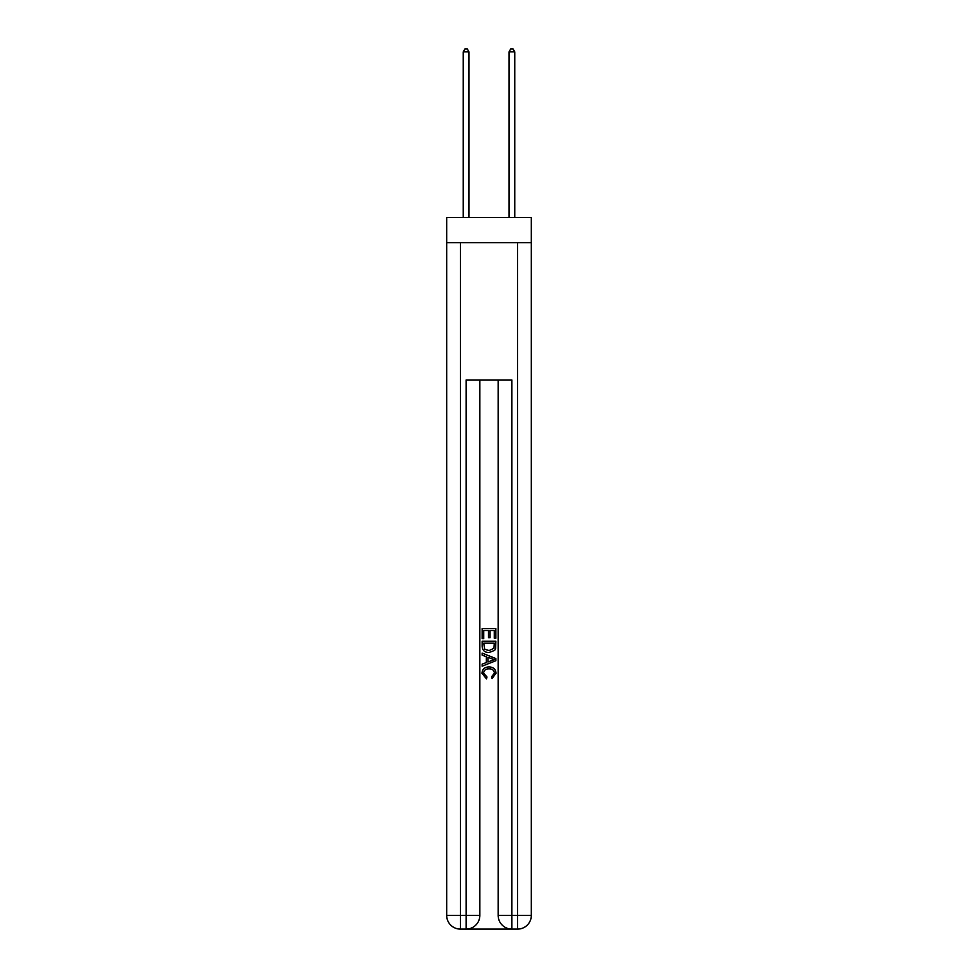 <?xml version="1.0" encoding="UTF-8"?>
<svg xmlns="http://www.w3.org/2000/svg" width="978" height="978" viewBox="0 0 978 978"><rect width="100%" height="100%" fill="white"/><g stroke="black" fill="none" stroke-linecap="round" stroke-linejoin="round"><path stroke-width="1.47" d="M531.323 242.691L531.323 217.532L446.677 217.532L446.677 242.691L531.323 242.691L531.323 915.371L517.594 915.371L517.594 242.691M467.154 929.1L510.846 929.1M511.885 929.1L511.885 915.371L498.157 915.371A13.729 13.729 0 0 0 511.885 929.1L517.594 929.1L517.594 915.371L511.885 915.371L511.885 379.977L466.115 379.977L466.115 915.371L446.677 915.371L446.677 242.691M479.843 379.977L479.843 915.371A13.729 13.729 0 0 1 466.115 929.1L460.406 929.1A13.729 13.729 0 0 1 446.677 915.371M498.157 915.371L498.157 379.977M517.594 929.1A13.729 13.729 0 0 0 531.323 915.371M482.142 638.61L482.142 628.573L495.858 628.573L495.858 638.255L494.281 638.255L494.281 630.517L490.051 630.517L490.051 637.729L488.474 637.729L488.474 630.517L483.719 630.517L483.719 638.61L482.142 638.61M482.142 646.165L482.142 641.25L495.858 641.25L495.663 648.365L494.685 650.37L489.073 652.509C484.685 652.534 482.374 650.419 482.142 646.165M483.719 643.182L484.697 649.258L489.11 650.578L494 648.243L494.281 643.182L483.719 643.182M482.142 655.15L482.142 653.096L495.858 658.549L495.858 660.737L482.142 666.189L482.142 664.135L486.359 662.571L486.359 656.715L482.142 655.15M491.751 658.707L487.949 657.302L487.949 661.984L494.281 659.637L491.751 658.707M483.548 673.133L486.983 676.984L486.531 678.915L481.958 673.304C482.325 669.099 484.709 666.972 489.098 666.947C493.315 667.033 495.638 669.148 496.042 673.267L492.044 678.561L491.641 676.629L494.452 673.182C494.049 670.211 492.264 668.781 489.11 668.879C485.895 668.72 484.037 670.126 483.548 673.133M468.975 217.532L468.975 51.871L463.254 51.871L463.254 217.532M463.254 51.871L464.978 48.9L467.264 48.9L468.975 51.871M514.746 217.532L514.746 51.871L509.025 51.871L509.025 217.532M509.025 51.871L510.736 48.9L513.022 48.9L514.746 51.871M460.406 242.691L460.406 929.1M479.843 915.371L466.115 915.371L466.115 929.1"/></g></svg>
